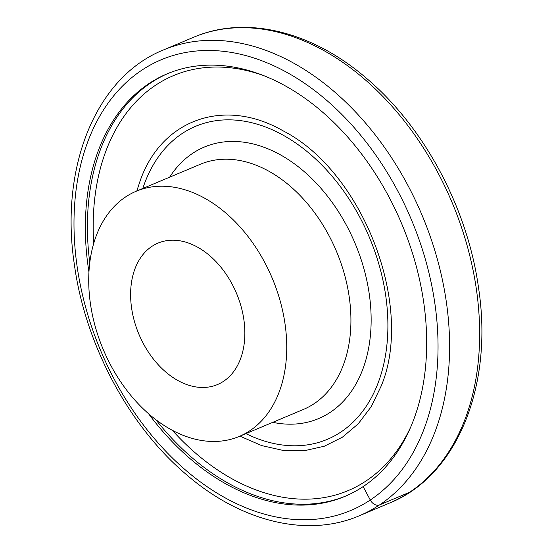 <?xml version="1.0" encoding="UTF-8"?>
<svg xmlns="http://www.w3.org/2000/svg" width="553" height="553" viewBox="0 0 553 553"><rect width="100%" height="100%" fill="white"/><g stroke="black" fill="none" stroke-linecap="round" stroke-linejoin="round"><path stroke-width="0.83" d="M88.95 272.048A229.219 158.075 67.2 0 1 167.144 73.826A229.219 158.075 67.2 0 1 225.7 65.945A229.219 158.075 67.2 0 1 321.252 110.994A229.219 158.075 67.2 0 1 426.169 326.152A229.219 158.075 67.2 0 1 344.885 496.4A229.219 158.075 67.2 0 1 286.33 504.288A229.219 158.075 67.2 0 1 190.778 459.239A229.219 158.075 67.2 0 1 148.515 413.672M155.746 419.582A229.219 158.075 -112.8 0 0 192.824 458.375A229.219 158.075 -112.8 0 0 345.908 495.965M168.174 73.404A229.219 158.075 -112.8 0 0 100.356 149.794A229.219 158.075 -112.8 0 0 89.78 262.751M131.517 307.454A76.715 52.908 67.2 0 1 157.992 243.12A76.715 52.908 67.2 0 1 243.949 320.222A76.715 52.908 67.2 0 1 217.481 384.556A76.715 52.908 67.2 0 1 131.517 307.454M96.236 235.827A132.976 91.701 67.2 0 1 136.176 191.262A132.976 91.701 67.2 0 1 252.099 242.007A132.976 91.701 67.2 0 1 279.23 391.842A132.976 91.701 67.2 0 1 239.29 436.414A132.976 91.701 67.2 0 1 123.367 385.669A132.976 91.701 67.2 0 1 96.236 235.827M239.919 436.151L261.659 445.587L283.378 450.481L304.461 450.695L324.321 446.223L342.411 437.188L358.213 423.84L371.291 406.566L381.287 385.835C414.619 305.906 362.809 171.451 283.032 130.805C224.732 97.217 162.015 118.999 140.303 180.382L136.805 190.992M410.333 491.88A8.184 5.876 -123.6 0 1 409.607 492.267L379.565 504.903A8.184 5.876 -123.6 0 1 370.275 500.009L363.141 486.599M186.437 470.831A244.474 168.596 -112.8 0 0 424.227 428.527A244.474 168.596 -112.8 0 0 325.593 99.402A244.474 168.596 -112.8 0 0 87.803 141.699A244.474 168.596 -112.8 0 0 186.437 470.831M359.436 515.714A252.659 174.236 -112.8 0 0 446.61 303.839A252.659 174.236 -112.8 0 0 333.383 90.892A252.659 174.236 -112.8 0 0 163.522 49.922C95.849 77.074 59.496 167.061 74.406 264.818C85.293 344.56 128.828 426.135 186.589 474.757C241.163 521.88 307.503 538.104 359.436 515.714L389.478 503.078A252.659 174.236 -112.8 0 0 476.658 291.203A252.659 174.236 -112.8 0 0 363.432 78.256A252.659 174.236 -112.8 0 0 193.564 37.286L163.522 49.922M172.308 430.282A225.126 155.248 -112.8 0 0 196.723 454.117A225.126 155.248 -112.8 0 0 410.872 426.716M263.104 75.402A225.126 155.248 -112.8 0 0 93.713 243.424M272.76 422.333A147.298 101.579 -112.8 0 0 362.823 369.224A147.298 101.579 -112.8 0 0 312.645 179.449A147.298 101.579 -112.8 0 0 169.647 177.181M239.29 436.414L303.473 409.414A132.976 91.701 -112.8 0 0 343.413 364.849A132.976 91.701 -112.8 0 0 316.281 215.013A132.976 91.701 -112.8 0 0 200.359 164.262L136.176 191.262M245.912 433.628A169.806 117.098 -112.8 0 0 378.307 382.427A169.806 117.098 -112.8 0 0 309.804 153.831A169.806 117.098 -112.8 0 0 144.644 183.209A169.806 117.098 -112.8 0 0 142.798 188.476M193.564 37.286C245.497 14.896 311.837 31.12 366.411 78.243C424.172 126.865 467.707 208.44 478.594 288.182C493.504 385.939 457.151 475.926 389.478 503.078"/></g></svg>
